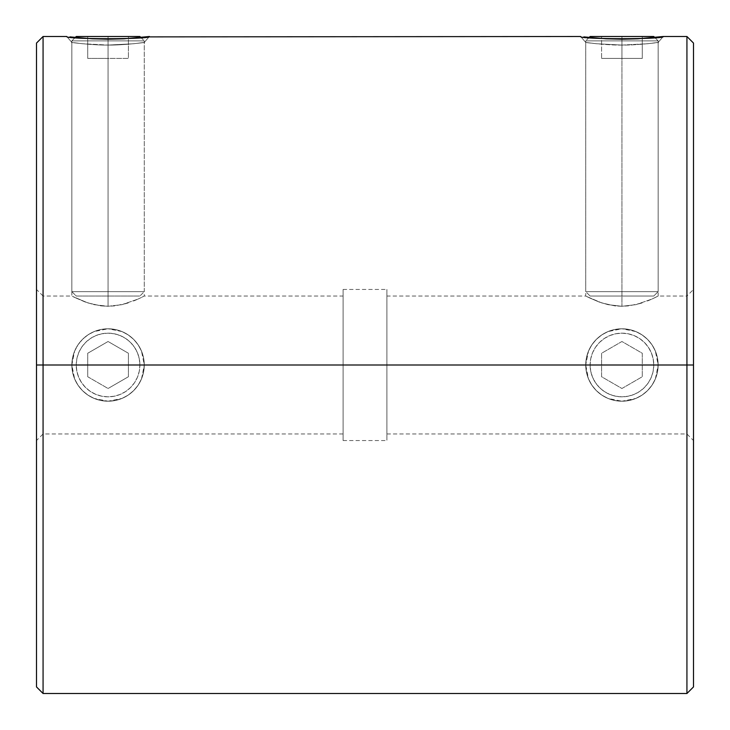 <?xml version="1.0" encoding="UTF-8"?>
<svg xmlns="http://www.w3.org/2000/svg" width="730" height="730" viewBox="0 0 730 730"><rect width="100%" height="100%" fill="white"/><g stroke="black" fill="none" stroke-linecap="round" stroke-linejoin="round"><path stroke-width="0.55" stroke-dasharray="3.65 2.74" d="M343.1 296.024L343.1 379.737L343.1 296.024L343.1 365L144.275 365L585.725 365L586.418 372.063L588.489 378.879L591.829 385.121L596.337 390.614L601.812 395.103L608.081 398.452L614.879 400.514L621.933 401.217L629.023 400.514L635.793 398.452L642.062 395.103L647.546 390.605L652.045 385.13L655.394 378.861L657.447 372.09L658.15 365L686.93 365L686.93 36.5L686.93 365L658.15 365L657.456 357.946L655.394 351.139L652.045 344.87L647.556 339.404L642.053 334.887L635.812 331.548L629.005 329.486L621.933 328.783L614.879 329.486L608.072 331.548L601.839 334.878L596.337 339.386L591.847 344.852L588.499 351.103L586.427 357.901L585.725 365L586.455 372.236L588.553 379.034L591.92 385.257L596.346 390.623L601.739 395.058L607.935 398.398L614.742 400.487L621.933 401.217L629.114 400.496L635.912 398.407L642.108 395.076L647.483 390.659L651.954 385.267L655.312 379.052L657.429 372.209L658.15 365L686.93 365L686.93 433.976L686.93 365L693.5 365L693.5 350.263L693.5 686.93L693.5 43.07L693.5 365L686.93 365L693.5 365L693.5 440.546L693.5 365L686.93 365L686.93 433.976L686.93 365L386.9 365L386.9 440.546L386.9 365L585.725 365L588.489 378.879L591.829 385.121L596.337 390.614L601.812 395.103L608.081 398.452L621.933 401.217L614.742 400.487L607.935 398.398L601.739 395.058L596.346 390.623L591.92 385.257L588.553 379.034L586.455 372.236L585.725 365L586.445 357.81L588.562 350.947L591.92 344.743L596.383 339.35L601.785 334.915L607.953 331.593L614.788 329.504L621.933 328.783L608.072 331.548L601.839 334.878L596.337 339.386L591.847 344.852L588.499 351.103L585.725 365L144.275 365L343.1 365L343.1 433.976L343.1 296.024L144.275 296.024L138.089 299.063L144.275 296.024L141.447 297.466L144.275 296.024L144.275 42.413L149.385 36.5L144.275 42.413C147.971 42.139 123.27 45.342 108.067 45.068C92.892 45.351 68.091 42.13 71.85 42.413L66.74 36.5L71.85 42.413L82.453 43.736L108.067 45.068L82.435 43.736L71.85 42.413C67.972 42.13 93.148 45.342 108.067 45.068L108.067 306.29L108.067 45.068L108.067 306.29L94.051 304.647L85.045 301.946L74.679 297.466L85.081 301.955L94.079 304.647L108.067 306.29L100.904 305.861L87.901 302.932L72.571 296.398L87.865 302.913L100.886 305.861L108.067 306.29L122.083 304.647L108.067 306.29L108.067 45.068L133.663 43.745L144.275 42.413L133.654 43.745L108.067 45.068C122.932 45.351 148.154 42.13 144.275 42.413L149.385 36.5C151.858 39.438 64.276 39.429 66.74 36.5L71.85 42.413L71.85 296.024L74.679 297.466L71.85 296.024L43.07 296.024L43.07 433.976L43.07 365L36.5 365L43.07 365L36.5 365L36.5 440.546L36.5 43.07L36.5 427.816L36.5 365L43.07 365L43.07 36.5L43.07 433.976L43.07 365L71.85 365L72.571 357.81L74.688 350.947L78.046 344.743L82.508 339.35L87.91 334.915L94.079 331.593L100.913 329.504L108.067 328.783L94.197 331.548L87.965 334.878L82.463 339.386L77.973 344.852L74.624 351.103L71.85 365L74.615 378.879L77.955 385.121L82.463 390.614L87.938 395.103L94.206 398.452L108.067 401.217L100.877 400.487L94.06 398.398L87.865 395.058L82.472 390.623L78.046 385.257L74.679 379.034L72.58 372.236L71.85 365L43.07 365L343.1 365L343.1 440.546L343.1 365L386.9 365L43.07 365L43.07 296.024L43.07 365L71.85 365L72.58 372.236L74.679 379.034L78.046 385.257L82.472 390.623L87.865 395.058L94.06 398.398L100.877 400.487L108.067 401.217L115.24 400.496L122.038 398.407L128.234 395.076L133.608 390.659L138.079 385.267L141.438 379.052L143.554 372.209L144.275 365L143.582 357.946L141.52 351.139L138.171 344.87L133.681 339.404L128.179 334.887L121.937 331.548L115.13 329.486L108.067 328.783L101.005 329.486L94.197 331.548L87.965 334.878L82.463 339.386L77.973 344.852L74.624 351.103L72.553 357.901L71.85 365L43.07 365L43.07 693.5L43.07 365L36.5 365L43.07 365L43.07 296.024L36.5 289.454L36.5 365L36.5 289.454M693.5 289.454L693.5 365L686.93 365L693.5 365L693.5 289.454L693.5 350.263L693.5 289.454L686.93 296.024L686.93 365L686.93 296.024L686.93 365L686.93 296.024L658.15 296.024L651.963 299.063L658.15 296.024L655.321 297.466L658.15 296.024L658.15 42.413L663.26 36.5L658.15 42.413C661.845 42.139 637.144 45.342 621.933 45.068C606.767 45.351 581.965 42.13 585.725 42.413L580.615 36.5L585.725 42.413L596.328 43.736L621.933 45.068L596.31 43.736L585.725 42.413C581.846 42.13 607.022 45.342 621.933 45.068L621.933 306.29L621.933 45.068L621.933 306.29L607.917 304.647L598.919 301.946L588.553 297.466L598.956 301.955L607.953 304.647L621.933 306.29L614.779 305.861L601.775 302.932L586.445 296.398L601.739 302.913L614.76 305.861L621.933 306.29L635.958 304.647L621.933 306.29L621.933 45.068L647.537 43.745L658.15 42.413L647.528 43.745L621.933 45.068C636.806 45.351 662.028 42.13 658.15 42.413L663.26 36.5C665.733 39.438 578.142 39.429 580.615 36.5L585.725 42.413L585.725 296.024L588.553 297.466L585.725 296.024L386.9 296.024L386.9 365L686.93 365L686.93 693.5L686.93 365L658.15 365L657.438 357.837L655.33 350.993L651.99 344.797L647.546 339.395L642.154 334.96L635.967 331.621L629.141 329.513L621.933 328.783L614.788 329.504L607.953 331.593L601.785 334.915L596.383 339.35L591.92 344.743L588.562 350.947L586.445 357.81L585.725 365L386.9 365L386.9 296.024M69.925 36.892L92.263 38.8L108.067 39.21L123.872 38.809L146.192 36.892M583.799 36.892L606.137 38.8L621.942 39.21L637.746 38.809L660.066 36.892M72.571 357.81L71.85 365L72.544 372.063L74.615 378.879L77.955 385.121L82.463 390.614L87.938 395.103L94.206 398.452L101.005 400.514L108.067 401.217L115.148 400.514L121.919 398.452L128.188 395.103L133.672 390.605L138.171 385.13L141.52 378.861L143.573 372.09L144.275 365L143.564 357.837L141.456 350.993L138.116 344.797L133.672 339.395L128.279 334.96L122.102 331.621L115.267 329.513L108.067 328.783L100.913 329.504L94.079 331.593L87.91 334.915L82.508 339.35L78.046 344.743L74.688 350.947L72.571 357.81M128.27 302.913L122.083 304.647L138.098 299.054L122.083 304.647L108.067 306.29L115.258 305.852L128.27 302.913M693.5 379.737L693.5 440.546L693.5 379.737M36.5 686.93L36.5 365L36.5 686.93M642.144 302.913L635.958 304.647L651.972 299.054L635.958 304.647L621.933 306.29L629.132 305.852L642.144 302.913M647.519 300.961L651.963 299.063L647.519 300.961M655.33 297.457L651.972 299.054L655.321 297.466M133.645 300.961L138.089 299.063L133.645 300.961M141.456 297.457L138.098 299.054L141.447 297.466M343.1 350.263L343.1 289.454L343.1 350.263M343.1 379.737L343.1 440.546L343.1 379.737M343.1 378.459L343.1 433.976L343.1 378.459M386.9 365L386.9 440.546L386.9 289.454L386.9 433.976L386.9 365L343.1 365L386.9 365L386.9 289.454L386.9 365M343.1 365L343.1 289.454L343.1 365M635.812 331.548L621.933 328.783L629.141 329.513L635.967 331.621L642.154 334.96L647.546 339.395L642.053 334.887L635.812 331.548M652.045 344.87L647.556 339.404L651.99 344.797L655.33 350.993L657.438 357.837L658.15 365L655.394 351.139L652.045 344.87M655.394 378.861L658.15 365L657.429 372.209L655.312 379.052L651.954 385.267L647.483 390.659L642.108 395.076L635.912 398.407L629.114 400.496L621.933 401.217L635.793 398.452L642.062 395.103L647.546 390.605L652.045 385.13L655.394 378.861M121.937 331.548L108.067 328.783L115.267 329.513L122.102 331.621L128.279 334.96L133.672 339.395L128.179 334.887L121.937 331.548M138.171 344.87L133.681 339.404L138.116 344.797L141.456 350.993L143.564 357.837L144.275 365L141.52 351.139L138.171 344.87M141.52 378.861L144.275 365L143.554 372.209L141.438 379.052L138.079 385.267L133.608 390.659L128.234 395.076L122.038 398.407L115.24 400.496L108.067 401.217L121.919 398.452L128.188 395.103L133.672 390.605L138.171 385.13L141.52 378.861M658.15 365L653.77 365A31.837 31.837 0 0 0 621.933 333.163A31.837 31.837 0 0 0 590.105 365L585.725 365A36.217 36.217 0 0 1 621.933 328.783A36.217 36.217 0 0 1 658.15 365A36.217 36.217 0 0 0 621.933 328.783A36.217 36.217 0 0 0 585.725 365L590.105 365A31.837 31.837 0 0 1 621.933 333.163A31.837 31.837 0 0 1 653.77 365L658.15 365A36.217 36.217 0 0 0 621.933 328.783A36.217 36.217 0 0 0 585.725 365A36.217 36.217 0 0 1 621.933 328.783A36.217 36.217 0 0 1 658.15 365A36.217 36.217 0 0 1 621.933 401.217A36.217 36.217 0 0 1 585.725 365A36.217 36.217 0 0 0 621.933 401.217A36.217 36.217 0 0 0 658.15 365L653.77 365L653.158 371.214L651.342 377.182L648.404 382.684L644.444 387.511L639.626 391.472L634.114 394.41L628.147 396.217L621.933 396.837L615.728 396.217L609.751 394.41L604.248 391.472L599.43 387.511L595.47 382.684L592.532 377.182L590.716 371.214L590.105 365L590.716 358.786L592.532 352.818L595.47 347.316L599.43 342.489L604.248 338.528L609.751 335.59L615.728 333.783L621.933 333.163L628.147 333.783L634.114 335.59L639.626 338.528L644.444 342.489L648.404 347.316L651.342 352.818L653.158 358.786L653.77 365L653.158 358.786L651.342 352.818L648.404 347.316L644.444 342.489L639.626 338.528L634.114 335.59L628.147 333.783L621.933 333.163L615.728 333.783L609.751 335.59L604.248 338.528L599.43 342.489L595.47 347.316L592.532 352.818L590.716 358.786L590.105 365L590.716 371.214L592.532 377.182L595.47 382.684L599.43 387.511L604.248 391.472L609.751 394.41L615.728 396.217L621.933 396.837L628.147 396.217L634.114 394.41L639.626 391.472L644.444 387.511L648.404 382.684L651.342 377.182L653.158 371.214L653.77 365A31.837 31.837 0 0 1 621.933 396.837A31.837 31.837 0 0 1 590.105 365L585.725 365A36.217 36.217 0 0 0 621.933 401.217A36.217 36.217 0 0 0 658.15 365A36.217 36.217 0 0 1 621.933 401.217A36.217 36.217 0 0 1 585.725 365L590.105 365A31.837 31.837 0 0 0 621.933 396.837A31.837 31.837 0 0 0 653.77 365L658.15 365M621.933 388.497L642.281 376.744L642.281 353.256L621.933 341.503L601.593 353.256L601.593 376.744L621.933 388.497L642.281 376.744L621.933 388.497L601.593 376.744L601.593 353.256L621.933 341.503L642.281 353.256L642.281 376.744L642.281 353.256L621.933 341.503L601.593 353.256L601.593 376.744L621.933 388.497L601.593 376.744L601.593 353.256L621.933 341.503L642.281 353.256L642.281 376.744L621.933 388.497M71.85 365L76.23 365A31.837 31.837 0 0 0 108.067 396.837A31.837 31.837 0 0 0 139.895 365L144.275 365A36.217 36.217 0 0 1 108.067 401.217A36.217 36.217 0 0 1 71.85 365A36.217 36.217 0 0 0 108.067 401.217A36.217 36.217 0 0 0 144.275 365L139.895 365A31.837 31.837 0 0 1 108.067 396.837A31.837 31.837 0 0 1 76.23 365L71.85 365A36.217 36.217 0 0 0 108.067 401.217A36.217 36.217 0 0 0 144.275 365A36.217 36.217 0 0 1 108.067 401.217A36.217 36.217 0 0 1 71.85 365A36.217 36.217 0 0 1 108.067 328.783A36.217 36.217 0 0 1 144.275 365A36.217 36.217 0 0 0 108.067 328.783A36.217 36.217 0 0 0 71.85 365L76.23 365L76.842 358.786L78.657 352.818L81.596 347.316L85.556 342.489L90.374 338.528L95.885 335.59L101.853 333.783L108.067 333.163L114.272 333.783L120.249 335.59L125.752 338.528L130.57 342.489L134.53 347.316L137.468 352.818L139.284 358.786L139.895 365L139.284 371.214L137.468 377.182L134.53 382.684L130.57 387.511L125.752 391.472L120.249 394.41L114.272 396.217L108.067 396.837L101.853 396.217L95.885 394.41L90.374 391.472L85.556 387.511L81.596 382.684L78.657 377.182L76.842 371.214L76.23 365L76.842 371.214L78.657 377.182L81.596 382.684L85.556 387.511L90.374 391.472L95.885 394.41L101.853 396.217L108.067 396.837L114.272 396.217L120.249 394.41L125.752 391.472L130.57 387.511L134.53 382.684L137.468 377.182L139.284 371.214L139.895 365L139.284 358.786L137.468 352.818L134.53 347.316L130.57 342.489L125.752 338.528L120.249 335.59L114.272 333.783L108.067 333.163L101.853 333.783L95.885 335.59L90.374 338.528L85.556 342.489L81.596 347.316L78.657 352.818L76.842 358.786L76.23 365A31.837 31.837 0 0 1 108.067 333.163A31.837 31.837 0 0 1 139.895 365L144.275 365A36.217 36.217 0 0 0 108.067 328.783A36.217 36.217 0 0 0 71.85 365A36.217 36.217 0 0 1 108.067 328.783A36.217 36.217 0 0 1 144.275 365L139.895 365A31.837 31.837 0 0 0 108.067 333.163A31.837 31.837 0 0 0 76.23 365L71.85 365M87.719 376.744L108.067 388.497L128.407 376.744L128.407 353.256L108.067 341.503L87.719 353.256L87.719 376.744L108.067 388.497L87.719 376.744L87.719 353.256L87.719 376.744L87.719 353.256L108.067 341.503L87.719 353.256L108.067 341.503L128.407 353.256L108.067 341.503L128.407 353.256L128.407 376.744L128.407 353.256L128.407 376.744L108.067 388.497L128.407 376.744L108.067 388.497L87.719 376.744M71.85 40.88L75.236 37.495L71.85 40.88L144.275 40.88L71.85 40.88L71.85 291.644L144.275 291.644L139.895 296.024L76.23 296.024L71.85 291.644L71.85 40.88L144.275 40.88L144.275 291.644L71.85 291.644L144.275 291.644L144.275 40.88L71.85 40.88M140.89 37.495L144.275 40.88L140.89 37.495M76.23 36.5L139.895 36.5L76.23 36.5M87.719 36.5L128.407 36.5L87.719 36.5L108.067 36.5L108.067 58.4L87.719 58.4L87.719 36.5L87.719 58.4L87.719 36.5L87.719 58.4L108.067 58.4L108.067 36.5L87.719 36.5M76.23 296.024L139.895 296.024L76.23 296.024L139.895 296.024L144.275 291.644L71.85 291.644L76.23 296.024M108.067 36.5L108.067 58.4L128.407 58.4L128.407 36.5L108.067 36.5L128.407 36.5L128.407 58.4L128.407 36.5L128.407 58.4L108.067 58.4L108.067 36.5M108.067 58.4L87.719 58.4L108.067 58.4M658.15 40.88L654.764 37.495L658.15 40.88L585.725 40.88L658.15 40.88L658.15 291.644L585.725 291.644L590.105 296.024L653.77 296.024L658.15 291.644L658.15 40.88L585.725 40.88L585.725 291.644L658.15 291.644L585.725 291.644L585.725 40.88L658.15 40.88M589.11 37.495L585.725 40.88L589.11 37.495M653.77 36.5L590.105 36.5L653.77 36.5M621.933 36.5L642.281 36.5L601.593 36.5L642.281 36.5L642.281 58.4L621.933 58.4L621.933 36.5L621.933 58.4L642.281 58.4L642.281 36.5L642.281 58.4L642.281 36.5L601.593 36.5L601.593 58.4L621.933 58.4L621.933 36.5L621.933 58.4L601.593 58.4L601.593 36.5L601.593 58.4L601.593 36.5L621.933 36.5M590.105 296.024L653.77 296.024L590.105 296.024L585.725 291.644L658.15 291.644L653.77 296.024L590.105 296.024M642.281 58.4L601.593 58.4L642.281 58.4M343.1 440.546L386.9 440.546M386.9 433.976L686.93 433.976L693.5 440.546M343.1 433.976L43.07 433.976L36.5 440.546M343.1 289.454L386.9 289.454"/><path stroke-width="1.09" d="M66.777 36.509L66.74 36.5C64.203 39.429 151.867 39.438 149.385 36.5L123.854 38.809L108.04 39.21L92.226 38.8L69.925 36.892M146.192 36.892L580.615 36.5C578.078 39.429 665.742 39.438 663.26 36.5L637.728 38.809L621.914 39.21L606.101 38.8L583.799 36.892M686.93 365L693.5 365L693.5 43.07L693.5 686.93L693.5 365L686.93 365L686.93 36.5L686.93 365L43.07 365L43.07 36.5L43.07 365L686.93 365L686.93 693.5L686.93 365M36.5 365L43.07 365L43.07 693.5L43.07 365L36.5 365L36.5 686.93L36.5 43.07L36.5 365M660.066 36.892L663.214 36.509M75.236 37.495L76.23 36.5L139.895 36.5L140.89 37.495L139.895 36.5L76.23 36.5L75.236 37.495M654.764 37.495L653.77 36.5L590.105 36.5L589.11 37.495L590.105 36.5L653.77 36.5L654.764 37.495M663.26 36.5L686.93 36.5L693.5 43.07M66.74 36.5L43.07 36.5L36.5 43.07M36.5 686.93L43.07 693.5L686.93 693.5L693.5 686.93"/></g></svg>
